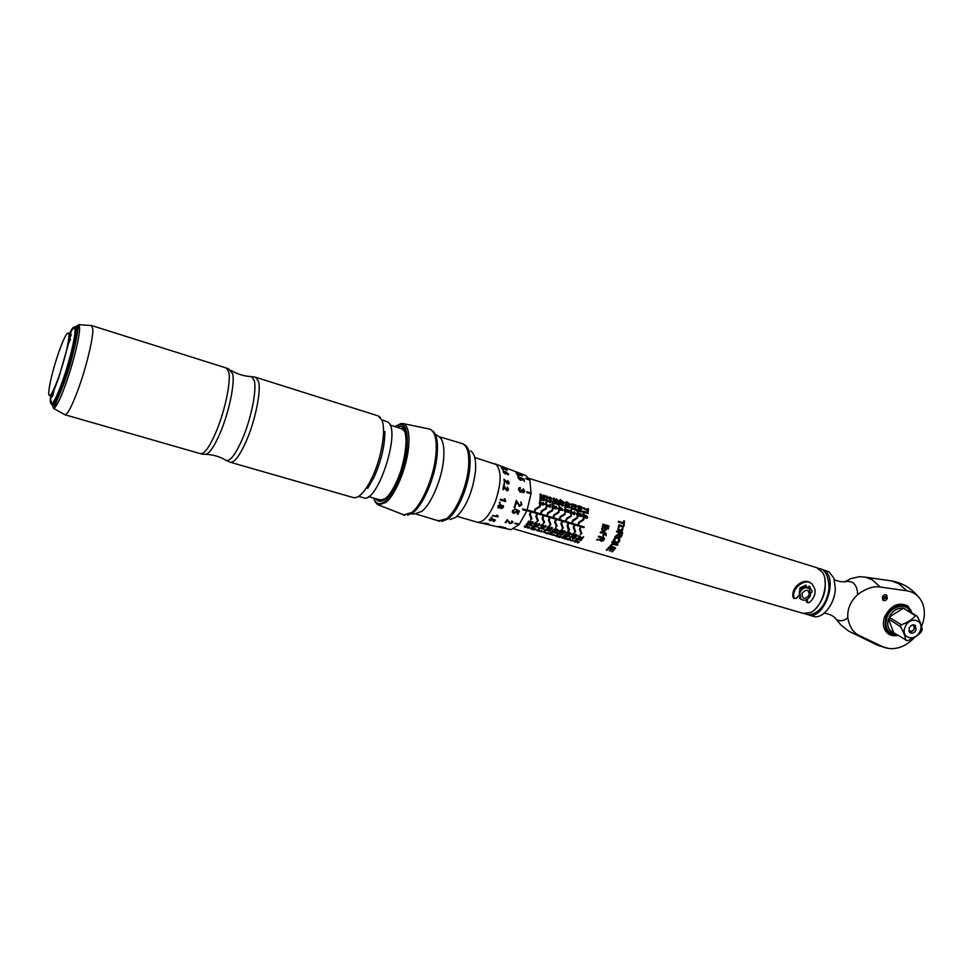 <?xml version="1.0" encoding="UTF-8"?>
<svg xmlns="http://www.w3.org/2000/svg" width="973" height="973" viewBox="0 0 973 973"><rect width="100%" height="100%" fill="white"/><g stroke="black" fill="none" stroke-linecap="round" stroke-linejoin="round"><path stroke-width="1.46" d="M529.057 478.412L816.979 567.77L822.586 572.513C829.519 582.924 822.063 607.675 810.533 612.528L803.236 613.391L513.853 528.862M576.211 535.418L574.921 534.895L576.223 535.503L574.873 536.415L576.138 536.488L577.062 535.174M574.934 534.943L572.951 535.904L571.796 534.87L572.89 533.836L576.004 534.457L577.098 535.381L576.138 536.488M564.17 538.495L561.762 537.595L564.121 537.084L567.064 538.227L566.055 539.176L561.725 537.728M562.978 536.391L564.243 536.184M570.081 533.532L568.804 533.058L570.117 533.666L568.767 534.578L570.032 534.651L570.956 533.338M568.816 533.107L566.833 534.068L565.666 533.034L566.76 532L569.898 532.62L570.993 533.545L570.032 534.651M559.986 537.51L559.22 537.278L560.034 536.524L557.541 536.877L555.68 535.515L561.214 536.33L559.986 537.51L561.178 536.318M557.565 534.858L556.665 534.591L557.979 534.335M559.779 533.095L558.794 533.155L559.28 533.654L561.409 534.238L562.394 533.18L562.978 534.408L560.959 534.785L557.894 533.678L558.952 532.413L560.229 532.486L559.779 533.095L560.229 532.486M565.094 531.282L563.926 533.022L563.16 532.803L565.058 531.27L562.601 530.504L562.358 531.513M559.39 531.38L561.47 532.377L563.926 531.659L563.16 532.803M562.966 531.963L559.816 531.89L559.584 530.735L561.737 530.236M560.314 531.149L562.017 531.745L562.236 531.088M554.184 535.478L549.319 534.043L553.783 534.286L554.44 535.162M551.448 533.058L550.56 532.803L551.873 532.535M555.048 530.224L557.943 531.076L558.393 530.407L555.461 528.169L554.707 529.348L553.065 529.64L555.036 530.176L554.014 530.358M554.269 529.993L553.065 529.64M547.641 533.922L543.348 531.939L543.822 531.465L547.349 533.253L548.979 532.62L547.641 533.922L548.979 532.62M545.221 531.197L544.321 530.942L545.634 530.674M547.896 530.528L545.452 529.592L547.799 528.801L550.791 530.005L549.818 531.258L545.427 529.799M549.587 527.512L551.46 528.303L551.448 527.147L552.409 528.144L550.219 529.057L547.13 527.901L548.152 526.454L549.429 526.49L548.006 527.281L548.517 527.828L549.587 527.512M538.787 530.285L537.789 530.273L538.288 530.711L540.441 531.307L541.45 530.48L542.022 531.538L536.889 530.65L539.249 529.799M538.872 529.385L537.972 529.117L539.285 528.85M543.956 529.3L539.042 527.853L543.518 527.865L543.956 529.3L544.065 528.473M543.25 525.688L545.123 526.49L545.281 525.371L546.072 526.332L543.883 527.244L540.781 526.089L541.803 524.629L543.08 524.678L541.657 525.469L542.168 526.016L543.25 525.688M541.608 525.639L543.08 524.678M534.615 526.721L538.008 527.05L535.065 524.921L532.62 526.186L534.323 527.074M537.984 527.025L534.615 526.77M534.335 527.123L533.545 526.892M534.834 524.508L534.043 524.277L535.308 522.319L538.118 524.775L539.212 523.547L539.638 524.885L537.655 525.432L535.6 523.279L534.834 524.508L535.612 523.328M530.249 524.386L531.051 524.812L529.908 525.639L531.939 524.605L530.966 525.675M529.726 524.228L527.694 525.043L526.515 523.985L527.609 523.146L531.951 524.702M532.973 523.389L528.023 521.929L528.448 521.26L532.486 521.796L532.973 523.389L533.034 521.954M540.818 502.64L539.954 502.834L540.599 503.515L541.475 503.005L543.323 504.099L543.214 502.469L544.235 504.16L542.569 504.999L539.358 503.734L539.516 501.946L540.988 501.727L540.793 502.627L540.988 501.727M540.453 501.119L539.674 499.988M554.853 508.745L552.044 507.614L552.129 505.619L556.386 506.641L556.24 508.733L554.853 508.745M552.25 503.759L553.029 504.89L552.129 504.61L552.263 503.734L553.163 504.014L552.992 504.878M557.249 504.561L557.493 502.287L557.213 504.549L555.705 502.506L555.753 503.734L554.099 503.795L552.421 501.922L554.087 501.192L553.978 502.019L554.087 501.192L552.834 501.131M554.002 502.032L553.418 502.591L554.999 503.053L554.963 501.46L557.456 502.311L554.963 501.496M554.245 498.2L553.442 499.185L554.148 499.818L556.86 500.365L556.288 498.881L557.675 500.499L557.322 501.217L554.111 500.681L552.64 498.93L554.026 498.127L554.196 499.015M560.156 500.998L558.952 500.633L558.916 501.448L560.874 502.591L563.793 502.932L563.829 502.08L560.18 499.587L560.156 500.998L558.952 500.669M566.736 511.506L564.437 511.117L564.814 509.074L569.071 510.424L568.719 512.333L566.116 511.871M564.741 507.371L565.508 508.49L564.741 507.347L565.641 507.614L565.483 508.478M566.383 501.654L570.02 504.099L566.383 501.606L566.359 503.017L565.167 502.688M566.359 503.017L565.167 502.64L565.131 503.467L567.064 504.598L569.971 504.951L570.02 504.099M571.175 512.005L570.859 513.598L570.081 513.367L570.579 510.764L573.863 513.647L574.435 512.017L575.238 513.659L573.656 514.559L571.175 512.005L570.823 513.586M571.54 510.643L570.652 510.363L570.786 509.499L571.504 510.63L571.674 509.767M575.031 509.256L575.177 507.687L575.955 507.918L575.7 510.387L570.993 507.809L571.078 506.945L575.031 509.256L571.078 506.982M572.708 504.038L571.942 504.963L572.939 505.668L573.9 505.717L573.584 504.306L576.077 505.121L575.992 507.286L574.362 505.303L574.216 506.665L571.942 506.142L571.26 504.221L572.708 504.038L572.659 504.829M581.149 516.554L581.586 514.218L581.112 516.554L580.382 516.322L580.686 514.778L579.762 514.474L579.385 515.933L577.086 515.435L576.49 513.926L578.023 513.063L578.059 513.999L578.242 513.136M578.084 514.012L577.439 514.595L579.008 515.045L579.105 513.403L581.586 514.218M577.743 512.467L576.989 511.324L577.719 512.455L577.877 511.591M581.404 508.076L581.051 508.915L582.255 508.125L581.562 506.824L579.044 505.924L582.158 507.444L581.927 508.843M580.869 508.015L581.428 507.517L580.103 507.018L580.334 508.161L578.923 508.32L577.342 506.58L579.081 505.899L577.609 505.911M608.271 529.02L606.082 528.363L606.276 529.908L603.333 531.331L602.251 530.771L601.655 528.473L602.725 527.293L602.396 526.32L608.502 528.169L608.234 529.008L608.502 528.169L602.396 526.332M602.944 524.167L609.049 526.004L602.932 524.167L602.737 525.019L608.843 526.867L609.049 526.004L608.806 526.855M624.471 520.993L623.766 520.81L624.471 520.993L624.046 526.101L623.352 525.894L623.608 523.717L618.402 522.124L618.475 521.26L623.669 522.854L618.475 521.297M623.766 520.774L623.669 522.854M612.504 543.323L617.843 544.527L617.417 545.257L612.139 544.211L610.91 545.841L615.654 547.921L615.191 548.553L610.959 547.252L610.059 546.035L612.504 543.323M606.349 550.098L607.006 550.341L606.301 550.134L609.013 547.154L614.912 548.906L612.285 551.788L611.591 551.594L613.744 549.283L611.932 548.699L609.925 550.925L611.944 548.748M609.925 550.925L609.232 550.718L611.239 548.541L609.232 547.896L607.006 550.28M607.006 550.341L609.244 547.957M618.828 537.327L621.321 536.682L622.671 532.754L616.76 530.978L622.671 532.754L621.346 536.695L620.069 537.607L618.609 537.12L618.378 535.235L614.802 536.804L618.378 535.235M616.76 530.978L616.505 531.866L619.12 532.657L618.804 533.678L614.802 536.804M617.891 529.665L618.84 525.019L623.243 526.369L622.331 531.015L621.005 531.404L617.891 529.665M617.758 543.116L613.27 541.669L612.187 542.472L613.16 541.061C614.377 537.193 616.517 536.378 619.57 538.604L619.619 541.329L617.758 543.116L619.594 541.292L618.986 537.96M539.881 504.719L540.514 504.914L539.881 504.732L539.492 506.349L535.089 509.037L534.068 511.944L528.035 510.132L527.78 510.801L530.638 511.664L529.47 514.437L531.222 518.67L530.48 520.008L531.988 518.621L530.2 514.34L531.27 511.847L530.2 514.34L531.988 518.621L530.492 519.971M535.6 509.499L540.015 506.836L540.514 504.914L540.015 506.836L535.6 509.499L534.7 512.126L535.624 509.511M534.7 512.126L540.392 513.829L541.414 510.934L545.792 508.259L546.181 506.629L546.814 506.824L546.315 508.733L546.814 506.824M541.925 511.397L546.315 508.733L541.925 511.397L541.024 514.024L541.949 511.409M541.024 514.024L546.692 515.726L547.702 512.832L552.08 510.156L552.469 508.538L553.09 508.721L552.591 510.63L553.09 508.721L552.457 508.551M552.628 510.63L548.237 513.306L547.325 515.909L548.237 513.306L552.591 510.63M547.325 515.909L552.968 517.6L553.978 514.717L558.332 512.041L558.721 510.424L558.843 512.516L559.341 510.618M558.879 512.528L554.513 515.191L553.588 517.794L554.513 515.191L558.843 512.516M553.588 517.794L559.207 519.473L560.217 516.59L564.559 513.926L564.948 512.309L565.07 514.401L560.728 517.052L559.828 519.655L560.728 517.052M560.752 517.064L565.106 514.401L564.948 512.321M559.828 519.655L565.422 521.333L566.444 518.463L570.762 515.799L571.151 514.182L571.273 516.274L566.943 518.925L566.018 521.504L566.943 518.913L571.309 516.274L571.139 514.194M566.055 521.528L571.625 523.194L572.635 520.324L576.94 517.66L577.317 516.055L577.451 518.135L577.938 516.237M577.476 518.135L573.158 520.798L572.246 523.377L573.158 520.798L577.451 518.135M572.246 523.377L577.792 525.043L578.801 522.185L583.082 519.521L583.472 517.916L583.593 519.996L584.08 518.098M583.63 519.996L579.324 522.647L578.4 525.225L579.324 522.647L583.593 519.996M578.4 525.225L584.238 526.977L583.982 527.634L581.197 526.782L580.139 529.239L581.222 526.807M581.781 533.386L580.139 529.239L581.805 533.423L580.322 534.761L581.805 533.423M575.067 524.97L573.997 527.402L575.663 531.599L573.997 527.402L575.067 524.97L580.601 526.624L579.434 529.348L581.063 533.484L580.309 534.785M574.447 524.775L568.864 523.097L574.423 524.763L573.279 527.512L574.921 531.659L574.167 532.961L575.663 531.599M555.826 519.205L550.171 517.502L549.125 519.983L550.864 524.228L549.125 519.983L550.195 517.514L555.826 519.205L554.659 521.954L556.349 526.138L555.595 527.463L557.103 526.089L555.401 521.881L556.459 519.387L562.066 521.066L560.898 523.815L562.564 527.986L561.81 529.3L563.318 527.925L561.64 523.742L562.686 521.26L568.268 522.927L567.101 525.675L568.621 531.319L569.509 529.774L567.843 525.59L568.889 523.109M549.988 525.797L550.864 524.228L549.964 525.748M549.575 517.332L543.919 515.641L549.55 517.308L548.407 520.093L550.11 524.289L549.356 525.602M544.576 522.331L542.849 518.11L543.919 515.641L542.849 518.11L544.6 522.367L543.104 523.717L544.6 522.367M543.287 515.447L537.582 513.732L536.537 516.225L538.3 520.494L536.537 516.225L537.607 513.744L543.287 515.447L542.119 518.22L543.834 522.428L543.092 523.742M536.974 513.562L531.27 511.847L536.95 513.537L535.807 516.335L537.546 520.555L536.792 521.881L538.3 520.494M605.279 532.401L605.011 533.119L606.288 533.703L605.911 535.709L605.133 534.08L603.771 534.676L605.498 534.238M604.136 533.776L600.292 532.62L604.111 533.751L603.759 534.688M605.036 533.131L604.732 532.231L604.464 532.961L600.609 531.805L600.292 532.62M598.334 536.926L602.141 538.057L598.322 536.95L598.699 536.196L602.542 537.339L603.442 536.841L603.126 537.51L604.501 538.41L603.856 539.906L603.163 538.385L601.74 538.896L603.601 538.628M602.165 538.093L601.728 538.92M601.521 540.477L601.107 541.158L600.937 540.307L596.875 539.419L602.214 539.261L603.078 540.939L600.548 540.952M587.656 510.034L587.692 508.538L588.458 508.782L588.349 511.117L583.642 508.611L583.666 507.784L587.656 510.034L583.654 507.833M588.373 511.129L588.458 508.782M588.227 513.002L587.631 511.774L588.166 513.525L583.374 512.066L583.459 511.214L587.035 512.297L583.459 511.239M587.096 511.603L587.035 512.297M584.104 513.513L583.982 514.389L583.095 514.121L583.228 513.245L583.946 514.376M583.751 515.799L584.372 515.021L584.177 515.897M584.846 516.955L583.472 516.091L584.846 516.955L584.943 515.568L586.257 515.532L587.656 517.344L587.047 518.208L583.204 517.259L582.718 515.848L584.128 514.948L583.447 514.936M582.024 511.02L581.89 511.907L582.024 511.02L578.521 508.478L578.388 509.949L577.196 509.621M581.927 511.92L578.959 511.591M578.388 509.949L577.208 509.597L577.111 510.448L579.032 511.068M566.395 504.792L566.335 505.607L566.432 504.768M566.359 505.619L565.86 506.215L567.077 506.653L566.918 505.437L568.341 505.291L569.886 507.067L569.351 507.894L565.483 506.921L564.887 505.534L566.201 504.695M559.572 503.442L559.402 504.987L558.624 504.744L558.867 502.238L562.345 505.06L562.747 503.503L563.695 505.096L562.236 505.948L559.572 503.442L559.366 504.975M559.317 506.471L558.538 505.352M559.317 508.368L558.113 508.003L557.93 508.891L559.803 510.071L562.82 510.375L563.002 509.451L559.584 506.824L559.317 508.368L558.101 508.028M547.154 497.045L547.069 498.529L546.279 498.298L546.4 495.889L549.988 498.65L550.304 497.154L551.338 498.699L549.927 499.514L547.154 497.045L547.033 498.529M550.84 502.822L551.119 500.377L550.365 500.146L551.156 500.353L550.876 502.834L546.096 500.231L546.194 499.356L550.207 501.691L546.181 499.392M550.365 500.11L550.207 501.691M545.877 501.946L546.644 503.077L545.744 502.798L545.877 501.922L546.777 502.19L546.607 503.065M550.584 504.732L549.794 504.513L550.584 504.732L550.086 507.31L545.403 504.671L545.573 503.771L549.49 506.142L545.561 503.795M549.806 504.501L549.49 506.142M540.879 496.583L540.088 496.339L540.21 493.931L543.81 496.704L544.138 495.208L545.16 496.753L543.749 497.556L540.964 495.087L540.842 496.571L540.964 495.087M543.092 500.511L540.234 499.38L540.027 497.604L544.43 498.492L544.71 500.292L543.092 500.511M526.296 525.639L525.384 525.371L526.709 525.104M527.962 527.074L528.753 527.475L527.621 528.071L529.665 527.39M527.439 526.916L525.408 527.463L524.24 526.527L525.347 525.919L528.558 526.636L529.665 527.427L528.68 528.169M531.745 527.208L533.022 526.989M533.435 529.835L530.699 528.874L531.757 527.767L535.746 528.935L535.795 529.677L533.435 529.835L535.965 529.288M556.167 532.158L554.865 531.623L556.167 532.243L554.792 532.997L556.872 532.572L556.082 533.107M554.865 531.672L552.846 532.474L551.691 531.465L552.798 530.613L556.763 531.611L556.872 532.62L557.043 532.024M566.918 536.61L564.231 535.612L565.289 534.226L569.193 535.369L569.241 536.257L566.918 536.61L569.4 535.697M572.611 537.862L570.202 536.962L572.55 536.159L575.481 537.351L574.496 538.58L570.19 537.157M569.096 538.215L570.36 538.008M568.244 540.003L567.478 539.784L568.852 538.483L571.479 540.453L572.635 539.65L572.975 540.647L570.993 540.879L569.083 539.176L568.244 540.003L569.083 539.237M583.63 536.743L582.353 538.616L578.132 536.391L582.341 538.568L583.593 536.731L582.061 537.741L578.582 535.722L578.132 536.391M580.784 540.611L580.017 540.38L580.832 539.407L578.363 540.003L576.721 539.48L576.527 538.458L578.692 538.081L577.244 538.799L578.911 539.431L579.555 538.337L582 539.103L580.784 540.611L582 539.103M576.065 540.356L575.177 540.1L576.527 539.857M577.634 541.742L578.4 542.131L577.232 542.715L579.276 542.034L578.278 542.8M577.123 541.596L575.092 542.119L573.985 541.243L575.116 540.635L579.288 542.083M602.895 535.199L603.746 535.454L602.895 535.199M824.763 578.509C826.515 590.027 823.486 600.098 815.666 608.733M506.751 473.681L505.267 473.948L503.211 472.002L505.425 471.662L508.624 474.058L507.529 474.727L508.076 473.839L505.814 472.209L506.726 473.705L505.814 472.209M575.092 536.427L576.125 536.439M571.796 535.089L574.97 535.551M572.696 534.773L574.338 534.858M564.218 538.738L567.113 538.373M564.887 538.239L566.177 538.446M562.674 537.68L564.194 537.862M563.197 538.008L564.182 537.947L563.197 538.008M568.986 534.603L570.02 534.603M565.666 533.24L566.821 534.019L568.84 533.666M566.578 533.022L568.22 533.022M568.147 532.863L566.578 532.973L568.159 532.912M556.41 535.758L557.407 535.77M555.461 535.868L557.541 536.816L559.183 536.378M559.11 536.232L560.034 536.524M559.268 537.23L559.986 537.449M556.714 534.554L557.553 534.797M558.733 533.192L559.767 533.046M557.809 533.435L560.302 534.128M560.253 534.286L562.212 534.822L563.16 533.812M563.002 531.367L563.926 531.659M549.368 533.995L554.184 535.418M550.596 532.754L551.448 533.009M555.036 530.176L557.93 531.027L558.368 530.382M555.826 528.996L557.091 530.054L555.838 529.044M555.486 529.58L557.091 530.054M543.396 531.903L547.641 533.861M544.357 530.893L545.208 531.149M547.957 530.832L549.818 531.197L550.852 530.151M548.614 530.285L549.915 530.334M546.376 529.531L547.896 529.738M549.064 530.601L549.915 530.431L549.064 530.601M547.945 527.354L549.392 526.478M547.045 527.694L549.55 528.327M549.514 528.546L551.472 529.057L552.372 527.816M537.789 530.212L538.787 530.224M536.804 530.382L539.322 531.161M539.273 531.246L541.256 531.817L542.216 531.1M538.008 529.069L538.872 529.324M539.078 527.816L543.943 529.251M540.696 525.858L543.202 526.515M543.165 526.721L545.148 527.244L546.048 526.004M532.645 526.138L533.836 526.539M535.418 525.675L536.682 526.624L535.43 525.736M535.065 526.211L536.695 526.685M535.6 523.279L537.643 525.384L538.799 525.42L539.784 524.094M534.068 524.228L534.822 524.459M529.908 525.59L530.966 525.627M526.49 524.179L529.762 524.788M530.236 524.325L531.039 524.727M527.427 524.058L529.117 524.179M529.044 523.973L527.439 524.021L529.044 524.033M528.047 521.893L532.961 523.34M541.158 503.613L539.93 502.846L540.611 502.591M540.952 501.74L540.039 501.618M543.311 505.084L544.199 504.172L543.031 502.445M543.177 504.16L541.475 503.029M555.765 508.891L556.751 507.906L556.349 506.653L552.445 505.449M555.668 507.979L552.834 507.188L552.786 506.301M555.644 507.079L552.542 506.617L555.547 507.991L555.644 507.079M555.084 503.029L553.321 501.959M555.547 503.892L555.705 502.506M554.719 499.927L553.442 499.003M554.209 498.237L552.907 498.346M557.334 501.204L557.334 499.587L556.288 498.93M556.787 500.438L554.89 499.417M563.829 502.08L563.756 502.932M563.793 502.117L560.18 499.636M560.934 501.229L562.54 501.727L560.959 500.584L560.898 501.265M560.959 500.584L562.54 501.727M568.341 512.455L569.035 510.436L567.32 509.743M567.016 510.022L564.96 509.013M568.183 511.518L567.478 510.618M566.152 510.922L565.264 509.937M567.782 511.47L568.463 511.226L567.94 510.667L567.745 511.47M565.654 510.861L566.456 510.63L565.824 509.986L565.033 510.205L565.617 510.861M569.983 504.123L569.947 504.938M567.137 503.248L568.731 503.734L567.15 502.603L567.101 503.272M567.15 502.603L568.731 503.734M574.265 514.632L575.14 512.783L573.912 511.859M574.179 513.683L570.579 510.789M571.638 509.779L570.774 509.511M575.955 507.918L575.663 510.387M575.919 507.942L575.177 507.724M576.077 505.121L575.967 507.274M576.04 505.157L573.584 504.355M573.827 505.79L572.002 504.78M572.671 504.063L571.406 504.038M574.374 506.605L574.362 505.303M581.55 514.231L579.105 513.428M579.008 515.045L577.488 513.914M578.205 513.148L577.184 513.014M579.044 516.006L579.762 514.474M577.84 511.603L576.989 511.348M580.151 508.344L580.103 507.018M579.677 507.298L578.205 506.629M606.082 528.363L606.24 529.896L602.591 531.015M603.102 530.273L602.263 528.594L604.075 527.694M604.428 527.792L602.299 528.607L602.871 530.139L605.68 529.653L604.428 527.792M624.435 521.017L624.021 526.089M610.095 546.376L615.179 548.504L615.617 547.908M610.935 546.084L612.126 544.162L617.393 545.208L617.806 544.515M609.232 547.896L611.239 548.541M609.28 550.682L609.925 550.864M611.932 548.699L613.744 549.283M611.64 551.545L612.285 551.788M614.875 548.894L612.285 551.74M619.412 536.573L619.789 532.851L619.278 536.464L620.446 536.561L621.771 533.447L619.813 532.863M620.482 531.38L622.294 531.015L623.207 526.381L619.375 524.763M620.883 530.467L618.475 529.142L619.606 525.627M618.512 529.142L621.419 530.431L622.696 526.904L619.181 525.821L618.475 529.142M611.786 542.07L613.27 541.669M613.44 542.022L617.733 543.08M614.17 541.523L615.118 540.21M613.951 540.55L614.668 539.869L614.024 541.183L617.6 542.411L618.986 539.334C616.882 537.449 615.204 537.85 613.951 540.55L613.927 540.526C614.9 538.057 616.468 537.51 618.621 538.86M527.78 510.789L530.638 511.664M536.816 521.844L538.288 520.458M555.619 527.427L557.079 526.04L555.388 521.856L556.434 519.375L562.066 521.066M561.835 529.263L563.294 527.889L561.616 523.717L562.662 521.236L568.268 522.927M568.025 531.1L569.485 529.738L567.818 525.566L568.864 523.097M574.179 532.936L575.651 531.562M575.043 524.946L580.601 526.624M581.197 526.782L583.958 527.609L584.201 526.965M605.911 535.709L606.13 533.545M603.856 539.906L604.367 538.081M603.418 536.828L603.126 537.51M597.361 540.051L598.334 539.492L600.937 540.307M596.656 539.906L597.337 540.003M601.496 540.441L603.053 540.903L603.005 540.1M588.422 508.806L587.692 508.587M584.068 513.525L583.216 513.27M586.658 518.305L587.631 517.356L585.187 515.447M586.573 517.405L585.466 517.162L585.551 516.383M585.466 517.162L586.877 517.125L585.527 516.383L585.503 517.162M581.988 511.044L578.521 508.502M579.166 510.193L580.711 510.691L579.13 510.205L579.227 509.499L579.13 510.205M580.747 510.667L579.227 509.499M566.164 504.719L565.289 504.78M569.375 507.894L569.85 507.091L568.305 505.315L567.077 505.279M567.077 506.653L565.799 505.559M567.502 506.374L568.366 507.042L567.539 506.349M568.937 507.079L567.697 506.106M563.172 505.948L563.513 504.269L562.224 503.357M562.759 505.084L558.867 502.275M563.002 509.451L562.783 510.363M562.966 509.463L559.572 506.848M561.701 509.098L560.059 508.611L560.217 507.894L560.059 508.611L561.701 509.098L560.193 507.906M550.961 499.453L551.107 497.908L549.781 497.008M550.426 498.663L546.4 495.926M550.548 504.744L550.049 507.31M544.795 497.507L544.941 495.962L543.603 495.062M544.26 496.716L540.21 493.968M544.381 500.56L544.394 498.517L540.246 497.385M543.943 499.745L540.988 498.991L540.781 498.152M543.749 498.906L540.647 498.407L543.725 499.781L543.749 498.906M525.432 525.323L526.296 525.578M527.621 528.011L528.68 528.108M524.204 526.661L527.475 527.378M527.962 527.013L528.765 527.402M526.77 526.661L525.152 526.624L526.843 526.867M525.152 526.563L526.77 526.721M530.528 528.521L533.435 529.774M531.465 528.521L535.053 529.276M534.797 529.093L531.477 528.497L534.797 529.032M555.024 533.009L556.07 533.046M551.679 531.647L554.902 532.231M554.196 531.428L552.615 531.477L554.269 531.611M552.603 531.428L554.209 531.477M564.072 535.284L566.918 536.549M564.985 535.077L568.512 535.807M572.671 538.154L574.496 538.519L575.529 537.473M573.328 537.619L574.605 537.668M571.115 536.987L572.623 537.084M573.754 537.935L574.605 537.753L573.754 537.935M571.638 537.339L572.635 537.169L571.638 537.339M569.083 539.176L570.993 540.818L573.194 540.173M567.539 539.735L568.244 539.942M577.232 538.738L578.242 538.665M576.308 538.981L578.363 539.954L579.981 539.249M579.92 539.115L580.832 539.407M580.054 540.343L580.772 540.55M575.225 540.051L576.052 540.307M577.232 542.654L578.278 542.739M573.961 541.365L577.281 541.73M577.621 541.693L578.4 542.058M574.885 541.329L576.539 541.535M576.466 541.353L574.897 541.316L576.478 541.402M602.932 535.649L603.674 534.955M916.104 629.896C914.389 632.997 912.309 633.91 909.852 632.645L909.086 628.181C910.789 625.104 912.869 624.18 915.325 625.408L916.104 629.896M912.26 613.221L908.016 606.118C898.772 601.618 891.013 605.109 884.725 616.602C882.316 623.596 883.241 629.142 887.522 633.241C890.404 635.576 893.883 636.281 897.933 635.357M911.701 612.868C908.867 601.071 890.757 604.038 886.148 617.186C883.302 628.862 887.06 634.81 897.398 635.004M900.536 626.661L888.434 618.889C886.658 625.761 888.41 630.382 893.676 632.73L907.298 640.733C913.416 638.641 918.098 635.649 921.334 631.757L922.1 629.847C921.857 626.186 920.178 621.613 917.053 616.14L915.435 615.739C912.151 619.619 907.444 622.611 901.302 624.739L900.536 626.661C903.674 632.146 905.389 636.707 905.681 640.343M893.676 632.73L888.434 618.889M901.302 624.739L889.091 617.223L903.37 608.161C897.325 607.724 892.557 610.74 889.091 617.223M903.37 608.161L915.435 615.739M908.137 610.691L917.053 616.14M905.06 627.196C900.195 638.568 915.958 642.338 920.105 630.881C925.019 619.582 909.256 615.629 905.06 627.196M883.289 597.398L885.625 596.4L885.929 598.176L883.581 599.161L883.289 597.398M909.135 631.769L910.12 632.061C914.146 630.808 915.386 628.388 913.842 624.824M908.806 630.832L909.621 631.477C914.121 630.881 915.289 628.74 913.124 625.055L912.662 624.897M793.749 598.286L793.104 597.446C790.538 587.814 803.734 577.111 810.764 583.095M807.383 599.246L807.529 602.603L809.244 602.579C813.781 598.857 815.678 594.345 814.936 589.03L812.151 584.08C805.364 577.317 791.341 588.081 793.992 598.054L796.461 598.31L798.651 595.573M800.329 590.003L799.891 587.862L806.021 585.174L806.155 587.206L805.255 586.61L805.741 585.174M812.248 591.584L809.232 586.135L812.248 591.584L811.032 593.116M806.909 602.19L806.252 600.876L807.152 601.484M807.894 587.765L808.32 586.755L810.095 586.683M68.572 340.161L71.138 334.493M69.034 335.065C68.329 329.628 64.936 335.235 58.854 351.91C52.846 369.752 49.453 383.471 48.65 393.056C49.1 399.234 52.433 393.919 58.672 377.11C65.009 358.332 68.463 344.308 69.034 335.065M70.494 339.273L67.636 345.379M921.516 626.49C924.776 618.5 925.201 610.995 922.818 603.99C919.899 596.522 914.596 592.131 906.872 590.806L880.273 587.023C873.426 585.904 865.897 588.446 857.663 594.649C850.524 601.241 847.228 608.952 847.799 617.819C849.478 626.928 853.37 632.864 859.463 635.612L882.73 646.741L889.115 648.565C898.407 649.295 906.885 645.573 914.559 637.424M887.303 598.492L886.731 595.135C885.029 594.272 883.569 594.88 882.365 596.972L882.912 600.317C884.615 601.192 886.075 600.584 887.303 598.492M917.612 595.926C910.777 587.85 902.141 582.863 891.694 580.954L890.295 580.759M844.734 581.89L850.876 578.594L859.451 576.661L865.386 577.147L859.451 576.661M851.655 632.839L859.463 635.612M847.799 617.819C843.725 621.017 839.991 621.577 836.573 619.497L834.262 617.186M845.148 581.854L847.483 581.246L852.384 582.268C855.729 584.554 857.493 588.689 857.663 594.649M880.273 587.023L872.392 579.896L865.386 577.147L891.694 580.954L898.833 583.715L906.872 590.806M807.225 614.486L813.306 616.335C822.404 619.643 834.968 604.075 835.345 588.665L833.922 578.266L829.045 571.82L820.908 569.047M808.198 614.839C823.888 620.883 839.042 578.108 823.949 570.227L821.917 569.302M802.056 593.214C802.226 599.186 804.586 599.891 809.159 595.342C809.001 589.37 806.641 588.665 802.056 593.214M799.855 592.399L800.815 599.076C804.525 601.326 807.736 600.159 810.46 595.573L809.427 588.811C805.729 586.658 802.53 587.85 799.855 592.399M801.034 599.271L800.147 598.614L799.186 591.937C801.74 587.51 804.866 586.269 808.551 588.203M799.368 598.091L800.511 598.869M805.437 586.731L799.538 589.492M404.05 430.042L400.402 428.278M378.923 499.599L382.936 500.146M474.933 457.529L496.279 464.559C501.667 471.163 501.375 483.459 495.403 501.46C489.443 515.812 483.362 522.72 477.147 522.173L457.201 516.371M499.477 502.19L499.915 503.211L500.231 502.396L499.477 502.19M514.425 506.398L514.06 507.347L514.948 507.602L515.301 506.653L514.425 506.398M495.075 463.829L525.834 475.529L529.713 479.75L525.809 478.692L529.896 480.212L531.063 493.068L526.952 491.681L526.88 492.46L530.99 493.834L527.098 510.132L522.939 508.928L522.635 509.718L526.794 510.91L519.375 524.143L515.155 523.109L518.962 524.629L510.995 529.64L503.029 527.998M502.919 489.492L503.552 485.6L506.945 490.027L508.052 489.224L507.334 487.023L508.587 489.419L506.787 490.769L504.05 486.804L503.552 489.699L502.919 489.492M503.746 483.849L504.403 484.895L503.746 483.849M504.464 482.973L503.953 479.19L507.748 483.35L508.721 482.632L507.736 480.601L509.256 482.839L507.687 484.043L504.586 480.297L504.464 482.973L504.586 480.297M520.056 492.07L518.39 489.139L520.287 487.631L519.023 489.346L520.154 491.17L521.273 490.891L521.479 489.65L523.012 491.815L523.9 491.584L523.255 488.714L524.727 491.231L522.89 492.654L521.747 491.292L520.056 492.07M515.654 505.279L514.912 505.06L516.335 500.402L519.424 505.315L521.297 504.488L520.774 501.873L521.929 504.683L519.473 506.349L516.748 501.837L515.654 505.279L516.712 501.825M505.656 501.533L504.355 498.76L504.695 500.463L500.487 499.246L500.256 499.976L505.656 501.533L504.963 498.93M502.567 469.643L503.491 470.385L502.567 469.643M502.311 469.022L501.253 467.235L507.225 470.324L502.177 467.879L502.311 469.022M524.411 481.526L523.304 479.324L521.601 478.473L522.197 479.871L520.446 480.285L517.952 477.779L519.302 476.977L518.573 478.011L520.275 479.592L521.492 479.361L520.628 477.548L523.924 479.154L524.411 481.526L523.888 479.215L520.81 477.707M517.222 475.055L518.293 475.931L517.222 475.055M518.731 475.055L516.164 473.231L517.222 472.987L516.797 473.462L518.475 474.593L521.893 475.456L520.202 474.119L522.562 475.785L518.731 475.055M503.528 489.687L504.05 486.804M507.541 490.806L508.551 489.431L507.322 487.047M507.432 490.051L503.552 485.636M504.488 484.104L504.367 484.882M504.452 484.128L503.746 483.885M508.757 483.934L509.207 482.863L507.736 480.65M508.405 483.301L503.953 479.239M521.747 491.292L521.139 492.046M523.851 492.63L524.69 491.256L523.243 488.762M523.632 491.815L521.479 489.687M520.956 491.146L518.974 489.37L519.387 488.604M520.3 488.458L520.251 487.655L519.035 487.814M514.912 505.048L515.629 505.255M519.108 506.191L521.893 504.671L520.774 501.873M519.582 505.401L516.335 500.414M500.256 499.964L505.619 501.509M508.028 474.143L507.395 474.265M508.526 474.617L505.388 471.723L503.248 471.516M506.094 473.425L503.759 471.929M504.817 471.893L503.746 472.197L506.167 473.267L504.817 471.893M503.272 469.971L502.603 469.728M502.859 469.229L502.177 467.879M507.188 470.506L505.109 468.791M506.617 470.129L501.326 467.332M521.601 478.473L522.051 480.188M521.394 479.567L520.239 479.64L518.597 477.658M519.46 477.548L518.001 477.111M518.05 475.444L517.247 475.14M522.525 475.967L520.251 474.228M521.856 475.566L519.156 474.252M519.327 474.69L516.699 473.389M517.466 473.304L516.043 472.89M493.919 521.528L493.275 521.37L494.466 520.239L493.177 519.728L490.258 520.798L489.334 519.387L491.803 518.755L489.881 519.521L490.587 520.433L492.46 520.129L492.897 519.096L495.403 520.093L493.919 521.528L495.354 520.081M491.329 517.283L492.083 517.466L491.329 517.283M492.764 515.337L498.127 516.858L497.568 515.301L496.923 515.143L497.033 516.383L492.764 515.337M507.578 520.652L509.743 523.596L512.929 522.246L511.895 520.92L511.98 522.635L510.205 523.121L507.407 519.691L505.109 522.477L507.578 520.604L509.743 523.535L512.601 522.744L512.941 521.808M499.526 526.405L505.887 527.913L499.526 526.405M497.981 526.685L498.881 526.892L497.981 526.685M485.15 523.973L497.483 526.758M499.745 527.269L502.883 527.974M488.02 523.596L483.532 523.097L488.069 523.888M517.222 514.024L517.928 514.218L517.198 514.048L518.402 511.543L516.894 510.716L516.724 512.041L513.744 513.391L512.309 511.932L512.54 510.63L515.216 509.037L513.185 510.813L514.085 512.564L516.14 511.64L516.481 509.56L519.424 511.117L517.952 514.255L519.4 511.105M497.884 507.541L498.65 508.064L497.872 505.851L500.304 504.476L501.217 505.948L502.676 505.413L503.479 506.142L503.369 507.407L501.241 508.575L500.536 507.48L498.675 508.101L500.536 507.48M510.643 529.628L506.702 528.667M526.794 510.91L527.062 510.12M531.063 493.068L530.954 493.834M525.663 478.315L529.835 480.188M518.962 524.569L514.79 523.547M522.647 509.706L526.77 510.886M526.952 491.718L531.027 493.092M390.051 425.031L401.752 428.704L404.768 431.477M384.323 499.344L380.285 499.988L368.499 496.583M382.754 420.105L388.215 422.282C401.192 431.197 377.196 504.33 363.525 497.762L359.694 496.668M71.053 335.357L68.426 341.109M54.026 388.92L53.041 395.16M499.173 502.98L500.195 502.396M514.072 507.334L514.912 507.578L515.276 506.641M493.177 519.728L494.466 520.239M489.723 519.801L491.766 518.743M489.054 519.898L490.258 520.737L493.177 519.777M490.951 517.733L491.681 517.964M492.447 515.787L498.103 516.833M497.629 516.006L497.556 515.301M505.863 522.659L507.578 520.604M505.157 522.428L505.863 522.598M511.409 521.431L512.163 522.051M499.295 526.478L505.79 527.865M483.69 523.06L489.188 524.252M516.894 510.716L518.402 511.543M513.221 511.98L513.16 510.776L515.191 509.037M512.54 512.528L513.72 513.355L516.699 512.005L516.87 510.691M500.669 508.198L503.345 507.371L503.199 505.717M501.217 505.948L500.9 504.817M501.168 507.638L501.107 506.751L502.713 506.313M498.444 507.055L498.395 505.984L500.463 505.449M502.396 506.13L501.059 507.383L502.822 507.261L502.372 506.094M500 505.194L498.322 506.751L498.991 507.42L500.596 506.617L499.976 505.157M896.218 634.25C887.327 633.265 884.226 627.634 886.902 617.369C891.013 605.668 906.921 602.214 910.497 612.139M888.848 619.254L889.602 617.356M903.576 608.478L905.182 608.891M793.104 597.446L793.992 598.054M805.668 585.624L806.568 586.22M372.416 476.952C365.337 491.608 359.049 498.504 353.552 497.653L230.248 462.236C234.578 462.734 240.1 455.267 246.814 439.845C255.522 419.436 261.165 391.11 258.575 381.538L255.826 377.317L378.181 415.897L382.012 420.336C386.123 430.054 381.538 457.541 372.416 476.952M225.274 459.852L226.441 460.545C230.674 460.934 236.074 453.54 242.666 438.361C251.241 418.195 256.848 390.222 254.342 380.771L251.715 376.624L250.365 376.551M229.008 369.144L232.705 373.973C234.919 383.398 229.129 411.506 220.628 431.854C214.011 447.385 208.696 454.865 204.695 454.294L203.381 454.233M230.248 462.236L226.441 460.545C220.202 456.763 213.391 454.683 205.984 454.33M228.302 368.791L226.344 368.025L228.813 372.185C231.015 381.72 225.104 410.229 216.505 430.881C209.888 446.498 204.561 454.111 200.535 453.698L64.863 414.729C67.453 414.705 71.82 406.446 77.986 389.954C86.025 368.171 93.213 338.762 92.861 329.458L91.717 325.578L78.947 324.666L79.604 328.12C79.75 336.865 72.902 364.474 65.422 384.992C60.071 399.55 56.166 407.359 53.722 408.441L52.384 405.571M76.259 326.32L78.947 324.666L77.998 326.454C78.217 333.021 72.063 361.615 63.902 383.642L53.722 408.441L64.863 414.729M51.727 404.196C53.089 408.392 57.139 401.472 63.877 383.447C70.907 364.109 77.378 338.093 77.268 329.811C77.268 326.393 76.49 325.493 74.945 327.098M50.791 394.856C49.903 401.18 50.17 404.16 51.581 403.771C53.929 402.408 57.577 394.843 62.54 381.088C69.351 362.041 75.395 337.266 75.079 329.92L74.593 327.378C73.62 326.271 71.759 328.606 69.01 334.371M51.083 402.907L51.824 404.233C54.014 404.087 57.845 396.485 63.306 381.416C70.165 362.26 76.235 337.339 75.906 329.969L75.055 327.123L73.693 327.828M71.272 331.477L69.01 336.111M68.864 337.899L70.032 335.284M75.626 327.305L76.49 330.151C76.818 337.522 70.761 362.442 63.902 381.586C58.429 396.656 54.597 404.257 52.408 404.403L51.642 404.087L50.632 399.112L58.769 377.706L68.207 344.576L71.224 330.735L74.812 327.147L75.626 327.305M76.709 329.555L76.782 330.65C77.11 337.959 71.114 362.601 64.327 381.55M68.645 339.662L69.655 337.315M64.315 381.586C60.265 392.849 57.018 400.037 54.549 403.126M882.73 646.741L875.274 644.15M432.997 431.136C436.889 434.955 438.239 443.214 437.047 455.899C435.004 477.378 423.291 504.902 413.124 512.528L407.675 515.216M435.077 433.97L438.093 436.123C442.897 438.47 444.734 446.376 443.566 459.828C441.742 479.434 431.039 504.488 421.662 511.47L414.668 513.878L410.971 513.999M403.418 514.985L411.701 512.528C421.954 504.829 433.788 477.013 435.868 455.303C437.205 440.039 435.126 431.294 429.628 429.069L403.004 423.559C408.064 425.469 409.876 433.715 408.465 448.285C406.3 468.755 395.269 495.075 385.904 502.482L378.485 504.963L375.14 501.861M373.596 498.054C375.797 504.379 379.616 505.376 385.065 501.083C394.15 493.858 404.841 468.317 406.945 448.456C408.441 427.95 404.5 420.677 395.111 426.624M397.312 427.305C414.741 417.247 403.771 484.785 385.344 498.76C381.234 502.104 378.059 502.092 375.809 498.699M437.242 520.214L438.495 520.883L446.449 518.767C456.082 511.907 466.858 487.011 468.512 467.429C469.57 453.272 467.344 445.281 461.822 443.445L460.411 443.299M441.803 521.431L447.896 518.986C457.492 512.175 468.208 487.412 469.85 467.952C470.835 455.632 469.181 447.921 464.875 444.807M470.579 450.852C474.678 453.479 476.296 460.46 475.42 471.796C472.477 492.618 465.921 507.809 455.753 517.368L449.891 519.546M794.345 598.687L793.457 598.091M807.529 602.603L806.629 601.995M804.671 613.671L806.143 614.243C811.117 615.423 816.031 613.416 820.908 608.234M821.236 607.845C825.773 602.141 828.376 595.403 829.032 587.631C828.4 576.04 825.347 569.716 819.874 568.67L818.329 568.317M384.858 431.428C384.882 445.391 381.392 460.424 374.374 476.527M374.155 477.001L367.709 488.385M356.386 497.568L353.552 497.653M231.233 370.506C237.594 374.301 244.43 376.332 251.715 376.624L255.826 377.317M202.591 454.136L200.535 453.698M226.344 368.025L91.717 325.578M380.492 417.526L378.181 415.897M68.657 339.601L69.667 337.23M52.384 396.4L53.381 390.307M887.291 648.273L877.488 645.208L848.638 631.088L840.721 624.763L834.81 617.709C832.219 615.301 828.68 613.793 824.204 613.185M846.072 581.136L847.483 581.246C843.287 582.292 838.933 581.781 834.396 579.689M800.815 599.076L800.147 598.614M405.023 515.325L378.485 504.963L376.721 503.771L373.437 498.018M394.965 426.575L400.876 423.596L403.004 423.559M430.857 429.579L429.628 429.069M401.825 428.461L402.336 428.412C401.971 429.008 406.507 426.393 406.069 446.802C404.634 465.666 394.345 491.292 385.405 498.529L380.212 500.231M415.958 513.987L439.881 521.309M439.237 436.743L463.221 443.846M499.575 527.22L498.565 527.001M485.101 523.961L477.475 522.246"/></g></svg>
